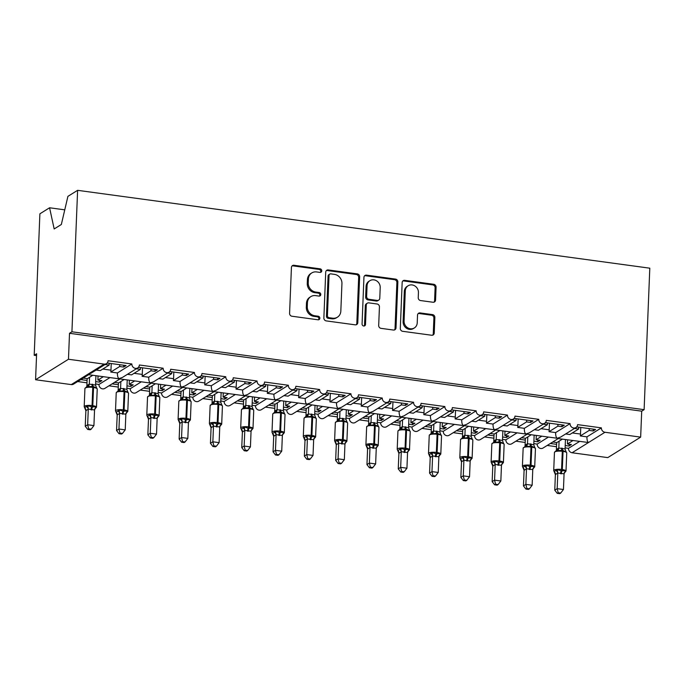 <?xml version="1.0" encoding="UTF-8"?>
<svg xmlns="http://www.w3.org/2000/svg" width="684" height="684" viewBox="0 0 684 684"><rect width="100%" height="100%" fill="white"/><g stroke="black" fill="none" stroke-linecap="round" stroke-linejoin="round"><path stroke-width="1.03" d="M321.754 270.847A1.847 1.676 58.1 0 0 320.103 268.829L293.983 265.272A2.633 2.385 58.1 0 0 291.427 267.487L289.58 313.349A2.633 2.385 58.1 0 0 291.94 316.23L318.051 319.787A1.847 1.676 58.1 0 0 319.847 318.231A1.847 1.676 58.1 0 0 318.197 316.213L314.82 315.76A8.439 7.644 58.1 0 1 307.278 306.535L307.432 302.713A8.439 7.644 58.1 0 1 310.835 296.617A8.439 7.644 58.1 0 1 315.623 295.625L319.009 296.087A1.847 1.676 58.1 0 0 320.796 294.539A1.847 1.676 58.1 0 0 319.146 292.521L315.769 292.059A8.439 7.644 58.1 0 1 308.236 282.834L308.39 279.012A8.439 7.644 58.1 0 1 311.793 272.925A8.439 7.644 58.1 0 1 316.581 271.933L319.958 272.394A1.847 1.676 58.1 0 0 321.754 270.847M320.463 272.386A1.847 1.676 58.1 0 0 319.137 269.428L293.017 265.871A2.633 2.385 58.1 0 0 292.042 265.948M318.564 319.779A1.847 1.676 58.1 0 0 317.231 316.82L313.853 316.359L314.82 315.76M319.513 296.078A1.847 1.676 58.1 0 0 318.18 293.12L314.802 292.666L315.769 292.059M432.998 302.251A2.633 2.385 58.1 0 0 435.563 300.037L436.076 287.169A2.633 2.385 58.1 0 0 433.724 284.287L404.714 280.337A2.633 2.385 58.1 0 0 402.158 282.552L400.311 328.414A2.633 2.385 58.1 0 0 402.671 331.304L431.672 335.245A2.633 2.385 58.1 0 0 434.237 333.031L434.862 317.487A2.633 2.385 58.1 0 0 432.502 314.606L420.087 312.921A2.633 2.385 58.1 0 0 417.531 315.136L417.223 322.839A7.054 6.387 58.1 0 1 414.376 327.935A7.054 6.387 58.1 0 1 407.459 327.645A7.054 6.387 58.1 0 1 404.073 321.053L405.287 290.854A7.054 6.387 58.1 0 1 408.126 285.767A7.054 6.387 58.1 0 1 415.043 286.057A7.054 6.387 58.1 0 1 418.437 292.649L418.232 297.677A2.633 2.385 58.1 0 0 420.583 300.558L432.998 302.251M88.663 374.704L73.547 384.117A4.027 3.651 -121.9 0 1 71.256 384.596L35.577 379.74L36.62 353.782L34.2 355.287L39.886 213.81L49.581 207.774L54.173 228.952L61.338 224.497L67.913 196.359L77.608 190.323L71.931 331.791L69.511 333.296L68.468 359.254L104.148 364.11A4.027 3.651 -121.9 0 0 108.063 360.733L131.85 363.965A4.027 3.651 58.1 0 0 137.74 367.898A4.027 3.651 58.1 0 0 139.365 364.991L163.151 368.223A4.027 3.651 58.1 0 0 169.042 372.156A4.027 3.651 58.1 0 0 170.667 369.249L194.453 372.489A4.027 3.651 58.1 0 0 200.344 376.422A4.027 3.651 58.1 0 0 201.968 373.507L225.754 376.747A4.027 3.651 58.1 0 0 231.645 380.68A4.027 3.651 58.1 0 0 233.27 377.765L257.056 381.005A4.027 3.651 58.1 0 0 262.947 384.938A4.027 3.651 58.1 0 0 264.571 382.031L288.357 385.263A4.027 3.651 58.1 0 0 294.248 389.196A4.027 3.651 58.1 0 0 295.873 386.289L319.659 389.529A4.027 3.651 58.1 0 0 325.55 393.462A4.027 3.651 58.1 0 0 327.174 390.547L350.96 393.787A4.027 3.651 58.1 0 0 356.851 397.72A4.027 3.651 58.1 0 0 358.476 394.805L382.262 398.045A4.027 3.651 58.1 0 0 388.153 401.978A4.027 3.651 58.1 0 0 389.777 399.071L413.563 402.303A4.027 3.651 58.1 0 0 419.454 406.236A4.027 3.651 58.1 0 0 421.079 403.329L444.865 406.57A4.027 3.651 58.1 0 0 450.756 410.494A4.027 3.651 58.1 0 0 452.38 407.587L476.167 410.827A4.027 3.651 58.1 0 0 482.058 414.761A4.027 3.651 58.1 0 0 483.682 411.845L507.468 415.085A4.027 3.651 58.1 0 0 513.359 419.018A4.027 3.651 58.1 0 0 514.984 416.111L538.77 419.343A4.027 3.651 58.1 0 0 544.661 423.276A4.027 3.651 58.1 0 0 546.285 420.369L570.071 423.61A4.027 3.651 58.1 0 0 575.962 427.534A4.027 3.651 58.1 0 0 577.587 424.627L601.373 427.868A4.027 3.651 58.1 0 0 604.972 432.271L640.66 437.127L607.768 457.613L572.081 452.757L588.531 442.514C587.402 441.77 586.881 439.88 586.949 436.854L601.373 427.868M77.608 190.323L649.8 268.188L644.114 409.665L71.931 331.791M359.63 276.763A2.633 2.385 58.1 0 0 357.279 273.882L328.277 269.941A2.633 2.385 58.1 0 0 325.712 272.147L323.874 318.017A2.633 2.385 58.1 0 0 326.225 320.899L355.235 324.84A2.633 2.385 58.1 0 0 357.792 322.634L359.63 276.763L358.664 277.371A2.633 2.385 58.1 0 0 356.313 274.489L327.311 270.539A2.633 2.385 58.1 0 0 326.336 270.616M366.496 275.139L395.497 279.089A2.633 2.385 58.1 0 1 397.857 281.97L396.01 327.833A2.633 2.385 58.1 0 1 393.454 330.047L381.039 328.354A2.633 2.385 58.1 0 1 378.688 325.473L379.432 306.877A2.633 2.385 58.1 0 0 377.072 303.995L368.838 302.867A2.633 2.385 58.1 0 0 366.282 305.081L365.504 324.447A1.847 1.676 58.1 0 1 362.947 325.704A1.847 1.676 58.1 0 1 362.067 323.977L363.939 277.353A2.633 2.385 58.1 0 1 366.496 275.139L365.53 275.738L394.531 279.688L395.497 279.089M593.259 429.15L593.182 430.971L595.602 429.466L577.074 426.944L574.654 428.449L578.655 428.996L569.789 434.52L565.659 433.955M593.182 430.971L589.172 430.424L580.314 435.947L586.949 436.854M578.732 427.167L578.655 428.996M580.759 427.449L580.494 434.058A5.908 2.001 97.8 0 1 580.314 435.947M589.249 428.603L589.172 430.424M604.972 432.271L588.531 442.514L557.887 438.564L557.229 438.256L560.589 437.11L575.962 427.534M336.323 408.416L557.229 438.256C556.101 437.512 555.579 435.623 555.647 432.587L570.071 423.61M533.811 443.634L537.179 444.087L548.175 437.247M537.179 444.087A4.027 3.651 58.1 0 0 543.07 448.02L558.187 438.606M565.112 447.892L568.481 448.345L579.476 441.505M568.481 448.345A4.027 3.651 58.1 0 0 572.081 452.757M561.957 424.884L561.88 426.713L564.3 425.209L545.772 422.686L543.352 424.191L547.354 424.738L538.488 430.253L534.358 429.697M561.88 426.713L557.87 426.166L549.013 431.689L555.647 432.587M547.431 422.909L547.354 424.738M549.457 423.182L549.192 429.8A5.908 2.001 97.8 0 1 549.013 431.689M557.947 424.345L557.87 426.166M502.509 439.367L505.878 439.829L516.873 432.981M505.878 439.829A4.027 3.651 58.1 0 0 511.769 443.762L526.885 434.349M530.656 420.626L530.579 422.456L532.998 420.942L514.471 418.428L512.051 419.933L516.052 420.472L507.186 425.995L503.056 425.431M530.579 422.456L526.569 421.908L517.711 427.432L524.346 428.329L538.77 419.343M516.129 418.651L516.052 420.472M518.156 418.924L517.891 425.542A5.908 2.001 97.8 0 1 517.711 427.432M526.646 420.079L526.569 421.908M471.208 435.109L474.576 435.571L485.572 428.723M474.576 435.571A4.027 3.651 58.1 0 0 480.467 439.504L495.584 430.082M499.354 416.368L499.277 418.189L501.697 416.684L483.169 414.162L480.749 415.667L484.751 416.214L475.884 421.737L471.755 421.173M499.277 418.189L495.267 417.65L486.409 423.165L493.044 424.071L507.468 415.085M484.828 414.393L484.751 416.214M486.854 414.666L486.589 421.284A5.908 2.001 97.8 0 1 486.409 423.165M495.344 415.821L495.267 417.65M439.906 430.852L443.275 431.305L454.27 424.465M443.275 431.305A4.027 3.651 58.1 0 0 449.166 435.238L464.282 425.824M468.053 412.11L467.976 413.931L470.395 412.426L451.868 409.904L449.448 411.409L453.449 411.956L444.583 417.479L440.453 416.915M467.976 413.931L463.966 413.384L455.108 418.907L461.743 419.814L476.167 410.827M453.526 410.126L453.449 411.956M455.553 410.409L455.287 417.018A5.908 2.001 97.8 0 1 455.108 418.907M464.043 411.563L463.966 413.384M408.604 426.594L411.973 427.047L422.969 420.207M411.973 427.047A4.027 3.651 58.1 0 0 417.864 430.98L432.981 421.566M436.751 407.844L436.674 409.673L439.094 408.168L420.566 405.646L418.146 407.151L422.148 407.698L413.281 413.213L409.152 412.657M436.674 409.673L432.664 409.126L423.806 414.649L430.441 415.547L444.865 406.57M422.225 405.868L422.148 407.698M424.251 406.151L423.986 412.76A5.908 2.001 97.8 0 1 423.806 414.649M432.741 407.305L432.664 409.126M377.303 422.327L380.672 422.789L391.667 415.94M380.672 422.789A4.027 3.651 58.1 0 0 386.563 426.722L401.679 417.308M405.45 403.586L405.373 405.415L407.792 403.911L389.264 401.388L386.845 402.893L390.846 403.432L381.98 408.955L377.85 408.391M405.373 405.415L401.363 404.868L392.505 410.391L399.14 411.289L413.563 402.303M390.923 401.611L390.846 403.432M392.949 401.884L392.684 408.502A5.908 2.001 97.8 0 1 392.505 410.391M401.44 403.038L401.363 404.868M346.001 418.069L349.37 418.531L360.365 411.683M349.37 418.531A4.027 3.651 58.1 0 0 355.261 422.464L370.377 413.042M374.148 399.328L374.071 401.149L376.491 399.644L357.963 397.122L355.543 398.627L359.545 399.174L350.678 404.697L346.549 404.133M374.071 401.149L370.061 400.61L361.203 406.125L367.838 407.031L382.262 398.045M359.622 397.353L359.545 399.174M361.648 397.626L361.383 404.244A5.908 2.001 97.8 0 1 361.203 406.125M370.138 398.781L370.061 400.61M314.7 413.811L318.069 414.265L329.064 407.425M318.069 414.265A4.027 3.651 58.1 0 0 323.959 418.198L339.076 408.784M342.846 395.07L342.769 396.891L345.189 395.386L326.661 392.864L324.242 394.369L328.243 394.916L319.385 400.439L315.247 399.875M342.769 396.891L338.76 396.344L329.902 401.867L336.537 402.773L350.96 393.787M328.32 393.095L328.243 394.916M330.346 393.368L330.081 399.986A5.908 2.001 97.8 0 1 329.902 401.867M338.837 394.523L338.76 396.344M336.323 408.408L306.817 404.176L310.177 403.03L325.55 393.462M106.439 363.64L91.066 373.207L87.706 374.353L88.364 374.67L306.817 404.176C305.697 403.432 305.167 401.542 305.235 398.507L319.659 389.529M283.398 409.554L286.767 410.007L297.762 403.167M286.767 410.007A4.027 3.651 58.1 0 0 292.658 413.94L307.774 404.526M311.545 390.803L311.468 392.633L313.888 391.128L295.36 388.606L292.94 390.111L296.942 390.658L288.084 396.173L283.946 395.617M311.468 392.633L307.458 392.086L298.6 397.609L305.235 398.507M297.018 388.828L296.942 390.658M299.045 389.111L298.78 395.72A5.908 2.001 97.8 0 1 298.6 397.609M307.535 390.265L307.458 392.086M252.097 405.287L255.465 405.749L266.461 398.9M255.465 405.749A4.027 3.651 58.1 0 0 261.356 409.682L276.473 400.268M280.243 386.546L280.166 388.375L282.586 386.87L264.058 384.348L261.639 385.853L265.64 386.392L256.782 391.915L252.644 391.351M280.166 388.375L276.156 387.828L267.299 393.351L273.933 394.249L288.357 385.263M265.717 384.57L265.64 386.392M267.743 384.844L267.478 391.462A5.908 2.001 97.8 0 1 267.299 393.351M276.233 385.998L276.156 387.828M220.795 401.029L224.164 401.491L235.159 394.642M224.164 401.491A4.027 3.651 58.1 0 0 230.055 405.424L245.171 396.002M248.942 382.288L248.865 384.109L251.284 382.604L232.757 380.082L230.337 381.587L234.338 382.134L225.481 387.657L221.342 387.093M248.865 384.109L244.855 383.57L235.997 389.085L242.632 389.991L257.056 381.005M234.415 380.313L234.338 382.134M236.442 380.586L236.177 387.204A5.908 2.001 97.8 0 1 235.997 389.085M244.932 381.74L244.855 383.57M189.494 396.771L192.862 397.233L203.858 390.384M192.862 397.233A4.027 3.651 58.1 0 0 198.753 401.157L213.87 391.744M217.64 378.03L217.563 379.851L219.983 378.346L201.455 375.824L199.035 377.329L203.037 377.876L194.179 383.399L190.041 382.835M217.563 379.851L213.562 379.304L204.696 384.827L211.33 385.733L225.754 376.747M203.114 376.055L203.037 377.876M205.14 376.328L204.875 382.946A5.908 2.001 97.8 0 1 204.696 384.827M213.63 377.483L213.562 379.304M158.192 392.513L161.561 392.967L172.556 386.127M161.561 392.967A4.027 3.651 58.1 0 0 167.452 396.9L182.568 387.486M186.339 373.763L186.262 375.593L188.681 374.088L170.154 371.566L167.734 373.071L171.735 373.618L162.877 379.133L158.739 378.577M186.262 375.593L182.26 375.046L173.394 380.569L180.029 381.475L194.453 372.489M171.812 371.788L171.735 373.618M173.839 372.07L173.574 378.679A5.908 2.001 97.8 0 1 173.394 380.569M182.329 373.225L182.26 375.046M126.891 388.247L130.259 388.709L141.255 381.86M130.259 388.709A4.027 3.651 58.1 0 0 136.15 392.642L151.267 383.228M155.037 369.505L154.96 371.335L157.38 369.83L138.852 367.308L136.432 368.813L140.434 369.36L131.576 374.875L127.438 374.31M154.96 371.335L150.959 370.788L142.092 376.311L148.727 377.209L163.151 368.223M140.511 367.53L140.434 369.36M142.537 367.804L142.272 374.422A5.908 2.001 97.8 0 1 142.092 376.311M151.027 368.958L150.959 370.788M95.589 383.989L98.958 384.451L109.953 377.602M98.958 384.451A4.027 3.651 58.1 0 0 104.849 388.384L119.965 378.97M572.841 440.599L567.412 443.984L571.414 444.523L568.994 446.036L565.206 445.515M562.325 439.171L556.896 442.548L552.886 442.001L550.466 443.514L556.605 444.344M547.191 445.455L556.511 446.72M541.54 436.341L536.111 439.718L540.112 440.265L537.692 441.77L533.905 441.257M531.023 434.913L525.594 438.29L521.584 437.743L519.165 439.248L525.303 440.086M515.89 441.189L525.209 442.462M510.238 432.083L504.809 435.46L508.81 436.007L506.391 437.512L502.603 436.999M499.722 430.646L494.293 434.032L490.283 433.485L487.863 434.99L494.002 435.828M484.588 436.931L493.908 438.196M478.937 427.816L473.508 431.202L477.509 431.749L475.089 433.254L471.302 432.741M468.42 426.388L462.991 429.774L458.981 429.227L456.561 430.732L462.7 431.57M453.287 432.673L462.606 433.938M447.635 423.558L442.206 426.944L446.207 427.483L443.788 428.996L440 428.475M437.119 422.131L431.689 425.508L427.68 424.969L425.26 426.474L431.399 427.303M421.985 428.415L431.305 429.68M416.334 419.301L410.904 422.678L414.906 423.225L412.486 424.73L408.699 424.217M405.817 417.873L400.388 421.25L396.378 420.703L393.958 422.208L400.097 423.045M390.684 424.148L400.003 425.422M385.032 415.043L379.603 418.42L383.604 418.967L381.185 420.472L377.397 419.959M374.516 413.606L369.086 416.992L365.076 416.445L362.657 417.95L368.796 418.788M359.382 419.891L368.702 421.156M353.731 410.776L348.301 414.162L352.303 414.709L349.892 416.214L346.095 415.701M343.214 409.348L337.785 412.734L333.775 412.187L331.355 413.692L337.494 414.53M328.081 415.633L337.4 416.898M322.429 406.518L317 409.904L321.001 410.443L318.59 411.956L314.794 411.435M311.913 405.09L306.483 408.468L302.473 407.929L300.054 409.434L306.193 410.263M296.779 411.375L306.099 412.64M291.127 402.26L285.698 405.638L289.7 406.185L287.289 407.69L283.492 407.177M280.611 400.833L275.182 404.21L271.172 403.663L268.752 405.167L274.891 406.005M265.478 407.108L274.797 408.382M259.826 398.002L254.397 401.38L258.398 401.927L255.987 403.432L252.191 402.919M249.309 396.566L243.88 399.952L239.87 399.405L237.451 400.909L243.589 401.747M234.176 402.85L243.495 404.116M228.524 393.736L223.095 397.122L227.097 397.669L224.685 399.174L220.889 398.661M218.008 392.308L212.579 395.694L208.569 395.147L206.149 396.652L212.288 397.489M202.874 398.592L212.194 399.858M197.223 389.478L191.794 392.864L195.795 393.411L193.384 394.916L189.588 394.394M186.706 388.05L181.277 391.428L177.267 390.889L174.847 392.394L180.986 393.223M171.573 394.335L180.892 395.6M165.921 385.22L160.492 388.606L164.493 389.145L162.082 390.649L158.286 390.137M155.405 383.792L149.976 387.17L145.966 386.622L143.546 388.127L149.685 388.965M140.271 390.068L149.591 391.342M134.62 380.962L129.19 384.34L133.192 384.887L130.781 386.392L126.985 385.879M124.103 379.526L118.674 382.912L114.664 382.365L112.244 383.869L118.383 384.707M108.97 385.81L118.289 387.076M123.736 365.247L123.659 367.069L126.078 365.564L107.55 363.042L105.131 364.546L109.132 365.094L100.274 370.617L96.136 370.053M123.659 367.069L119.657 366.53L110.791 372.045L117.426 372.951L131.85 363.965M109.209 363.272L109.132 365.094M111.235 363.546L110.97 370.164A5.908 2.001 97.8 0 1 110.791 372.045M119.726 364.7L119.657 366.53M103.318 376.704L97.889 380.082L101.89 380.629L99.479 382.134L95.683 381.621M92.802 375.268L87.372 378.654L83.362 378.107L80.943 379.611L87.082 380.449M77.668 381.552L86.988 382.818M644.114 409.665L641.703 411.169L640.66 437.127M641.703 411.169L69.511 333.296M567.412 443.984L567.575 439.88M536.111 439.718L536.273 435.623M504.809 435.46L504.972 431.365M473.508 431.202L473.67 427.107M442.206 426.944L442.368 422.84M410.904 422.678L411.067 418.582M379.603 418.42L379.765 414.324M348.301 414.162L348.464 410.067M317 409.904L317.162 405.8M285.698 405.638L285.861 401.542M254.397 401.38L254.559 397.284M223.095 397.122L223.258 393.026M191.794 392.864L191.956 388.76M160.492 388.606L160.655 384.502M129.19 384.34L129.353 380.244M64.758 209.843L49.581 207.774M97.889 380.082L98.051 375.986M35.577 379.74L68.468 359.254M36.543 355.603L34.2 355.287M99.548 380.304L99.479 382.134M117.426 372.951C117.357 375.986 117.887 377.867 119.007 378.611L122.368 377.474L137.74 367.898M130.849 384.57L130.781 386.392M162.151 388.828L162.082 390.649M193.452 393.086L193.384 394.916M224.754 397.344L224.685 399.174M256.055 401.611L255.987 403.432M287.357 405.868L287.289 407.69M318.659 410.126L318.59 411.956M349.96 414.384L349.892 416.214M381.262 418.651L381.185 420.472M412.563 422.909L412.486 424.73M443.865 427.167L443.788 428.996M475.166 431.424L475.089 433.254M506.468 435.691L506.391 437.512M537.769 439.949L537.692 441.77M569.071 444.207L568.994 446.036M148.727 377.209C148.659 380.244 149.189 382.134 150.309 382.869L153.669 381.732L169.042 372.156M180.029 381.475C179.96 384.502 180.49 386.392 181.611 387.135L184.971 385.99L200.344 376.422M211.33 385.733C211.262 388.76 211.792 390.649 212.912 391.393L216.272 390.248L231.645 380.68M242.632 389.991C242.563 393.026 243.094 394.907 244.214 395.651L247.574 394.514L262.947 384.938M273.933 394.249C273.865 397.284 274.395 399.174 275.515 399.909L278.875 398.772L294.248 389.196M336.537 402.773C336.468 405.8 336.998 407.69 338.118 408.433L341.478 407.288L356.851 397.72M367.838 407.031C367.77 410.067 368.3 411.948 369.42 412.691L372.78 411.554L388.153 401.978M399.14 411.289C399.071 414.324 399.601 416.214 400.721 416.949L404.082 415.812L419.454 406.236M430.441 415.547C430.373 418.582 430.903 420.472 432.023 421.216L435.383 420.07L450.756 410.494M461.743 419.814C461.674 422.84 462.204 424.73 463.324 425.474L466.685 424.328L482.058 414.761M493.044 424.071C492.976 427.107 493.506 428.988 494.626 429.732L497.986 428.594L513.359 419.018M524.346 428.329C524.277 431.365 524.808 433.254 525.928 433.989L529.288 432.852L544.661 423.276M311.793 272.925L310.827 273.523A8.439 7.644 58.1 0 0 307.415 279.619L308.39 279.012M314.802 292.666A8.439 7.644 58.1 0 1 307.261 283.441L307.415 279.619M310.835 296.617L309.869 297.224A8.439 7.644 58.1 0 0 306.466 303.311L307.432 302.713M313.853 316.359A8.439 7.644 58.1 0 1 306.312 307.133L306.466 303.311M356.202 324.772A2.633 2.385 58.1 0 0 356.826 323.233L358.664 277.371M330.834 273.874A1.847 1.676 58.1 0 0 329.047 275.421L327.422 315.683A1.847 1.676 58.1 0 0 329.072 317.701L332.638 318.18A8.439 7.644 58.1 0 0 337.426 317.188A8.439 7.644 58.1 0 0 340.829 311.1L341.94 283.578A8.439 7.644 58.1 0 0 334.399 274.361L330.834 273.874M329.791 274.087L328.816 274.694A1.847 1.676 58.1 0 0 328.072 276.028L329.047 275.421M337.426 317.188L336.46 317.795A8.439 7.644 58.1 0 1 331.672 318.787L328.106 318.299A1.847 1.676 58.1 0 1 326.456 316.282L328.072 276.028M394.429 329.97A2.633 2.385 58.1 0 0 395.044 328.431L396.891 282.569A2.633 2.385 58.1 0 0 394.531 279.688M367.342 303.183L366.376 303.781A2.633 2.385 58.1 0 0 365.316 305.688L364.538 325.054L365.504 324.447M364.213 325.986A1.847 1.676 58.1 0 0 364.538 325.054M380.21 287.571A7.054 6.387 58.1 0 0 376.816 280.979A7.054 6.387 58.1 0 0 369.899 280.688A7.054 6.387 58.1 0 0 367.06 285.784L366.633 296.42A2.633 2.385 58.1 0 0 368.984 299.301L377.217 300.421A2.633 2.385 58.1 0 0 379.782 298.207L380.21 287.571M369.899 280.688L368.933 281.295A7.054 6.387 58.1 0 0 366.085 286.382L367.06 285.784M378.714 300.114L377.748 300.721A2.633 2.385 58.1 0 1 376.251 301.028L368.018 299.908A2.633 2.385 58.1 0 1 365.658 297.027L366.085 286.382M365.53 275.738A2.633 2.385 58.1 0 0 364.555 275.814M408.126 285.767L407.16 286.365A7.054 6.387 58.1 0 0 404.312 291.461L405.287 290.854M414.376 327.935L413.41 328.534A7.054 6.387 58.1 0 1 406.493 328.243A7.054 6.387 58.1 0 1 403.107 321.651L404.312 291.461M432.647 335.177A2.633 2.385 58.1 0 0 433.271 333.638L433.895 318.094A2.633 2.385 58.1 0 0 431.536 315.213L419.121 313.52A2.633 2.385 58.1 0 0 418.155 313.597M433.972 302.174A2.633 2.385 58.1 0 0 434.596 300.644L435.109 287.776A2.633 2.385 58.1 0 0 432.75 284.895L403.748 280.944A2.633 2.385 58.1 0 0 402.773 281.013M85.868 410.716L85.243 426.26L87.655 424.755L93.922 425.61L94.546 409.947L88.287 409.092L85.885 410.725L84.2 406.638A5.78 1.471 2.3 0 1 84.585 406.134A5.78 1.471 2.3 0 1 92.049 405.578L92.776 387.401A5.78 1.471 -177.7 0 0 85.312 387.965A5.78 1.471 -177.7 0 0 84.927 388.469L84.2 406.638M88.681 428.842L87.714 429.441L90.211 429.783L91.177 429.176L88.681 428.842L87.655 424.755L88.287 409.212M87.15 378.62L86.877 385.605L89.271 384.1L95.546 385.075L95.922 375.696M89.561 377.286L89.288 384.1M84.782 407.57L87.808 405.68L91.724 406.912A1.342 0.453 -82.2 0 0 92.049 405.578L92.802 405.68L93.528 387.503L92.776 387.401A1.342 0.453 -82.2 0 0 92.554 386.409L86.56 386.905M91.023 409.853A2.958 1 97.8 0 1 91.724 406.912L95.88 406.783L95.23 408.81M97.222 389.034L96.307 387.255L96.632 388.102L93.306 386.511A1.342 0.453 97.8 0 1 93.528 387.503A5.78 1.471 -177.7 0 1 97.222 389.034L96.487 407.202A5.78 1.471 2.3 0 0 92.802 405.68A1.342 0.453 97.8 0 1 92.477 407.014A2.958 1 97.8 0 0 91.776 409.955M96.307 387.255L95.546 385.075M89.288 384.22L88.552 387.007M94.546 409.947L95.88 406.783M88.287 409.092L87.808 405.68M91.177 429.176L93.922 425.61M85.243 426.26L87.714 429.441M116.083 411.828L116.118 412.213A2.958 2.779 -76.8 0 1 117.186 414.983L116.545 430.518L118.956 429.013L125.223 429.868L125.847 414.205L119.589 413.35L117.186 414.983L115.502 410.896A5.78 1.471 2.3 0 1 115.887 410.4A5.78 1.471 2.3 0 1 123.351 409.836L124.078 391.667A5.78 1.471 -177.7 0 0 116.613 392.223A5.78 1.471 -177.7 0 0 116.229 392.727L115.502 410.896M119.982 433.1L119.007 433.699L121.513 434.041L122.479 433.442L119.982 433.1L118.956 429.013L119.58 413.469A2.958 2.326 -144.9 0 0 117.93 411.084L119.11 409.947L123.026 411.169A1.342 0.453 -82.2 0 0 123.351 409.836L124.103 409.938L124.83 391.77L124.078 391.667A1.342 0.453 -82.2 0 0 123.855 390.667L119.854 391.265L118.101 390.846L116.229 392.727M118.452 382.878L118.178 389.871L120.572 388.358L126.848 389.333L127.224 379.953M120.863 381.544L120.589 388.367M116.118 412.213L117.93 411.084M122.325 414.111A2.958 1 97.8 0 1 123.026 411.169L127.181 411.041L126.531 413.068M128.524 393.291L127.609 391.513L127.934 392.368L124.608 390.769A1.342 0.453 97.8 0 1 124.83 391.77A5.78 1.471 -177.7 0 1 128.524 393.291L127.788 411.46A5.78 1.471 2.3 0 0 124.103 409.938A1.342 0.453 97.8 0 1 123.778 411.272A2.958 1 97.8 0 0 123.077 414.213M127.609 391.513L126.848 389.333M120.589 388.478L119.854 391.265M125.847 414.205L127.181 411.041M119.589 413.35L119.11 409.947M122.479 433.442L125.223 429.868M116.545 430.518L119.007 433.699M147.385 416.086L147.419 416.471A2.958 2.779 -76.8 0 1 148.488 419.241L147.847 434.785L150.258 433.28L156.525 434.126L157.149 418.463L150.89 417.616L148.488 419.241L146.803 415.154A5.78 1.471 2.3 0 1 147.188 414.658A5.78 1.471 2.3 0 1 154.652 414.094L155.379 395.925A5.78 1.471 -177.7 0 0 147.915 396.489A5.78 1.471 -177.7 0 0 147.53 396.985L146.803 415.154M151.284 437.358L150.309 437.957L152.814 438.299L153.78 437.7L151.284 437.358L150.258 433.28L150.882 417.727M149.753 387.144L149.48 394.129L151.874 392.616L158.149 393.591L158.526 384.211M152.164 385.802L151.891 392.625A2.958 2.779 -76.8 0 1 150.053 394.993L147.53 396.985M149.471 394.249L149.48 394.129A2.958 2.326 -144.9 0 1 149.326 395.13M147.419 416.471L150.412 414.205L154.327 415.427A1.342 0.453 -82.2 0 0 154.652 414.094L155.405 414.196L156.132 396.027L155.379 395.925A1.342 0.453 -82.2 0 0 155.157 394.924L151.155 395.523L150.053 394.993M153.626 418.369A2.958 1 97.8 0 1 154.327 415.427L158.483 415.299L157.833 417.334M159.825 397.549L158.91 395.779L159.235 396.626L155.909 395.027A1.342 0.453 97.8 0 1 156.132 396.027A5.78 1.471 -177.7 0 1 159.825 397.549L159.09 415.727A5.78 1.471 2.3 0 0 155.405 414.196A1.342 0.453 97.8 0 1 155.08 415.53A2.958 1 97.8 0 0 154.379 418.471M158.91 395.779L158.149 393.591M151.891 392.736L151.155 395.523M157.149 418.463L158.483 415.299M150.89 417.616L150.412 414.205M153.78 437.7L156.525 434.126M147.847 434.785L150.309 437.957M179.772 423.499L179.148 439.043L181.559 437.538L187.826 438.384L188.451 422.729L182.192 421.874L179.772 423.499L178.096 419.42A5.78 1.471 2.3 0 1 178.49 418.916A5.78 1.471 2.3 0 1 185.954 418.351L186.681 400.183A5.78 1.471 -177.7 0 0 179.217 400.747A5.78 1.471 -177.7 0 0 178.832 401.252L178.096 419.42M182.577 441.616L181.611 442.223L184.116 442.557L185.082 441.958L182.577 441.616L181.559 437.538L182.183 421.994M181.055 391.402L180.781 398.387L183.175 396.882L189.451 397.849L189.827 388.478M183.466 390.06L183.192 396.882A2.958 2.779 -76.8 0 1 181.354 399.251L178.832 401.252M178.686 420.344L181.713 418.463L185.629 419.694A1.342 0.453 -82.2 0 0 185.954 418.351L186.706 418.454L187.433 400.285L186.681 400.183A1.342 0.453 -82.2 0 0 186.458 399.182L182.457 399.789L181.354 399.251M184.928 422.635A2.958 1 97.8 0 1 185.629 419.694L189.784 419.566L189.135 421.592M191.127 401.816L190.212 400.037L190.537 400.884L187.211 399.285A1.342 0.453 97.8 0 1 187.433 400.285A5.78 1.471 -177.7 0 1 191.127 401.816L190.391 419.985A5.78 1.471 2.3 0 0 186.706 418.454A1.342 0.453 97.8 0 1 186.381 419.796A2.958 1 97.8 0 0 185.68 422.738M190.212 400.037L189.451 397.849M183.192 397.002L182.457 399.789M188.451 422.729L189.784 419.566M182.192 421.874L181.713 418.463M185.082 441.958L187.826 438.384M179.148 439.043L181.611 442.223M211.074 427.757L210.45 443.3L212.861 441.796L219.128 442.651L219.752 426.987L213.493 426.132L211.074 427.757L209.398 423.678A5.78 1.471 2.3 0 1 209.791 423.174A5.78 1.471 2.3 0 1 217.255 422.618L217.982 404.441A5.78 1.471 -177.7 0 0 210.518 405.005A5.78 1.471 -177.7 0 0 210.133 405.509L209.398 423.678M213.878 445.882L212.912 446.481L215.417 446.823L216.383 446.216L213.878 445.882L212.861 441.796L213.485 426.252M212.356 395.66L212.083 402.645L214.477 401.14L220.752 402.115L221.129 392.736M214.767 394.326L214.494 401.14A2.958 2.779 -76.8 0 1 212.656 403.517L210.133 405.509M209.988 424.61L213.015 422.721L216.931 423.952A1.342 0.453 -82.2 0 0 217.255 422.618L218.008 422.721L218.735 404.543L217.982 404.441A1.342 0.453 -82.2 0 0 217.76 403.449L213.759 404.047L212.656 403.517M216.23 426.893A2.958 1 97.8 0 1 216.931 423.952L221.086 423.823L220.436 425.85M222.428 406.074L221.513 404.295L221.838 405.142L218.512 403.551A1.342 0.453 97.8 0 1 218.735 404.543A5.78 1.471 -177.7 0 1 222.428 406.074L221.693 424.242A5.78 1.471 2.3 0 0 218.008 422.721A1.342 0.453 97.8 0 1 217.683 424.054A2.958 1 97.8 0 0 216.982 426.996M221.513 404.295L220.752 402.115M214.494 401.26L213.759 404.047M219.752 426.987L221.086 423.823M213.493 426.132L213.015 422.721M216.383 446.216L219.128 442.651M210.45 443.3L212.912 446.481M241.29 428.868L241.324 429.253A2.958 2.779 -76.8 0 1 242.392 432.023L241.751 447.558L244.162 446.054L250.429 446.909L251.054 431.245L244.795 430.39L242.392 432.023L240.7 427.936A5.78 1.471 2.3 0 1 241.093 427.44A5.78 1.471 2.3 0 1 248.557 426.876L249.284 408.707A5.78 1.471 -177.7 0 0 241.82 409.263A5.78 1.471 -177.7 0 0 241.435 409.767L240.7 427.936M245.18 450.14L244.214 450.739L246.719 451.081L247.685 450.482L245.18 450.14L244.162 446.054L244.787 430.51M243.658 399.918L243.384 406.912L245.778 405.398L252.054 406.373L252.43 396.994M246.069 398.584L245.795 405.407M241.324 429.253L244.316 426.987L248.232 428.21A1.342 0.453 -82.2 0 0 248.557 426.876L249.309 426.978L250.036 408.81L249.284 408.707A1.342 0.453 -82.2 0 0 249.061 407.707L243.068 408.203M247.531 431.151A2.958 1 97.8 0 1 248.232 428.21L252.387 428.081L251.738 430.108M253.73 410.332L252.815 408.553L253.14 409.408L249.814 407.809A1.342 0.453 97.8 0 1 250.036 408.81A5.78 1.471 -177.7 0 1 253.73 410.332L252.994 428.5A5.78 1.471 2.3 0 0 249.309 426.978A1.342 0.453 97.8 0 1 248.985 428.312A2.958 1 97.8 0 0 248.283 431.253M252.815 408.553L252.054 406.373M245.795 405.518L245.06 408.305M251.054 431.245L252.387 428.081M244.795 430.39L244.316 426.987M247.685 450.482L250.429 446.909M241.751 447.558L244.214 450.739M272.591 433.126L272.625 433.511A2.958 2.779 -76.8 0 1 273.694 436.281L273.053 451.825L275.464 450.32L281.731 451.166L282.355 435.503L276.097 434.656L273.694 436.281L272.001 432.194A5.78 1.471 2.3 0 1 272.394 431.698A5.78 1.471 2.3 0 1 279.859 431.134L280.585 412.965A5.78 1.471 -177.7 0 0 273.121 413.529A5.78 1.471 -177.7 0 0 272.736 414.025L272.001 432.194M276.481 454.398L275.515 454.997L278.02 455.339L278.986 454.74L276.481 454.398L275.464 450.32L276.088 434.767M274.959 404.184L274.686 411.169L277.08 409.656L283.356 410.631L283.732 401.252M277.371 402.842L277.097 409.665M272.625 433.511L275.618 431.245L279.534 432.468A1.342 0.453 -82.2 0 0 279.859 431.134L280.611 431.236L281.338 413.068L280.585 412.965A1.342 0.453 -82.2 0 0 280.363 411.965L276.362 412.563L274.617 412.144L272.736 414.025M278.833 435.409A2.958 1 97.8 0 1 279.534 432.468L283.689 432.339L283.039 434.374M285.031 414.589L284.117 412.82L284.441 413.666L281.115 412.067A1.342 0.453 97.8 0 1 281.338 413.068A5.78 1.471 -177.7 0 1 285.031 414.589L284.296 432.767A5.78 1.471 2.3 0 0 280.611 431.236A1.342 0.453 97.8 0 1 280.286 432.57A2.958 1 97.8 0 0 279.585 435.511M284.117 412.82L283.356 410.631M277.097 409.776L276.362 412.563M282.355 435.503L283.689 432.339M276.097 434.656L275.618 431.245M278.986 454.74L281.731 451.166M273.053 451.825L275.515 454.997M303.893 437.384L303.927 437.769A2.958 2.779 -76.8 0 1 304.996 440.539L304.354 456.083L306.765 454.578L313.033 455.424L313.657 439.769L307.398 438.914L304.978 440.539L303.303 436.46A5.78 1.471 2.3 0 1 303.696 435.956A5.78 1.471 2.3 0 1 311.16 435.392L311.887 417.223A5.78 1.471 -177.7 0 0 304.423 417.787A5.78 1.471 -177.7 0 0 304.038 418.283L303.303 436.46M307.783 458.656L306.817 459.263L309.322 459.597L310.288 458.998L307.783 458.656L306.765 454.578L307.39 439.034A2.958 2.326 -144.9 0 0 305.739 436.64L306.919 435.503L310.835 436.734A1.342 0.453 -82.2 0 0 311.16 435.392L311.913 435.494L312.639 417.326L311.887 417.223A1.342 0.453 -82.2 0 0 311.665 416.223L307.663 416.821L305.919 416.402L304.038 418.283M306.261 408.442L305.987 415.427L308.381 413.914L314.657 414.889L315.033 405.518M308.672 407.1L308.398 413.923A2.958 2.779 -76.8 0 1 306.56 416.291M303.927 437.769L305.739 436.64M310.134 439.675A2.958 1 97.8 0 1 310.835 436.734L314.991 436.606L314.341 438.632M316.333 418.856L315.418 417.078L315.743 417.924L312.417 416.325A1.342 0.453 97.8 0 1 312.639 417.326A5.78 1.471 -177.7 0 1 316.333 418.856L315.598 437.025A5.78 1.471 2.3 0 0 311.913 435.494A1.342 0.453 97.8 0 1 311.588 436.837A2.958 1 97.8 0 0 310.887 439.778M315.418 417.078L314.657 414.889M308.398 414.042L307.663 416.821M313.657 439.769L314.991 436.606M307.398 438.914L306.919 435.503M310.288 458.998L313.033 455.424M304.354 456.083L306.817 459.263M336.28 444.797L335.656 460.341L338.067 458.836L344.334 459.691L344.958 444.027L338.7 443.172L336.28 444.797L334.604 440.718A5.78 1.471 2.3 0 1 334.998 440.214A5.78 1.471 2.3 0 1 342.462 439.658L343.188 421.481A5.78 1.471 -177.7 0 0 335.724 422.045A5.78 1.471 -177.7 0 0 335.34 422.55L334.604 440.718M339.084 462.923L338.118 463.521L340.623 463.863L341.59 463.256L339.084 462.923L338.067 458.836L338.691 443.292M337.563 412.7L337.289 419.685L339.683 418.18L345.959 419.155L346.335 409.776M339.974 411.366L339.7 418.18A2.958 2.779 -76.8 0 1 337.862 420.557L335.34 422.55M337.28 419.805L337.289 419.685A2.958 2.326 -144.9 0 1 337.135 420.694M335.194 441.65L338.221 439.761L342.137 440.992A1.342 0.453 -82.2 0 0 342.462 439.658L343.214 439.761L343.941 421.583L343.188 421.481A1.342 0.453 -82.2 0 0 342.966 420.489L338.965 421.087L337.862 420.557M341.436 443.933A2.958 1 97.8 0 1 342.137 440.992L346.292 440.864L345.642 442.89M347.634 423.114L346.72 421.335L347.044 422.182L343.719 420.592A1.342 0.453 97.8 0 1 343.941 421.583A5.78 1.471 -177.7 0 1 347.634 423.114L346.899 441.283A5.78 1.471 2.3 0 0 343.214 439.761A1.342 0.453 97.8 0 1 342.889 441.094A2.958 1 97.8 0 0 342.188 444.036M346.72 421.335L345.959 419.155M339.7 418.3L338.965 421.087M344.958 444.027L346.292 440.864M338.7 443.172L338.221 439.761M341.59 463.256L344.334 459.691M335.656 460.341L338.118 463.521M367.582 449.055L366.957 464.598L369.369 463.094L375.636 463.949L376.26 448.285L370.001 447.43L367.599 449.063L365.906 444.976A5.78 1.471 2.3 0 1 366.299 444.48A5.78 1.471 2.3 0 1 373.763 443.916L374.49 425.747A5.78 1.471 -177.7 0 0 367.026 426.303A5.78 1.471 -177.7 0 0 366.641 426.807L365.906 444.976M370.386 467.181L369.42 467.779L371.925 468.121L372.891 467.523L370.386 467.181L369.369 463.094L369.993 447.55M368.864 416.958L368.582 423.952L370.984 422.438L377.26 423.413L377.636 414.034M371.275 415.624L371.002 422.447A2.958 2.779 -76.8 0 1 369.163 424.815L366.641 426.807M366.496 445.908L369.522 444.027L373.438 445.25A1.342 0.453 -82.2 0 0 373.763 443.916L374.516 444.019L375.242 425.85L374.49 425.747A1.342 0.453 -82.2 0 0 374.268 424.747L370.266 425.345L369.163 424.815M372.737 448.191A2.958 1 97.8 0 1 373.438 445.25L377.594 445.122L376.944 447.148M378.936 427.372L378.021 425.593L378.346 426.448L375.02 424.849A1.342 0.453 97.8 0 1 375.242 425.85A5.78 1.471 -177.7 0 1 378.936 427.372L378.201 445.541A5.78 1.471 2.3 0 0 374.516 444.019A1.342 0.453 97.8 0 1 374.191 445.352A2.958 1 97.8 0 0 373.49 448.294M378.021 425.593L377.26 423.413M371.002 422.558L370.266 425.345M376.26 448.285L377.594 445.122M370.001 447.43L369.522 444.027M372.891 467.523L375.636 463.949M366.957 464.598L369.42 467.779M397.797 450.166L397.832 450.551A2.958 2.779 -76.8 0 1 398.9 453.321L398.259 468.865L400.67 467.36L406.937 468.207L407.561 452.543L401.303 451.696L398.9 453.321L397.207 449.234A5.78 1.471 2.3 0 1 397.601 448.738A5.78 1.471 2.3 0 1 405.065 448.174L405.792 430.005A5.78 1.471 -177.7 0 0 398.327 430.569A5.78 1.471 -177.7 0 0 397.943 431.065L397.207 449.234M401.688 471.438L400.721 472.037L403.227 472.379L404.193 471.78L401.688 471.438L400.67 467.36L401.294 451.808A2.958 2.326 -144.9 0 0 399.644 449.422L400.824 448.285L404.74 449.508A1.342 0.453 -82.2 0 0 405.065 448.174L405.817 448.276L406.544 430.108L405.792 430.005A1.342 0.453 -82.2 0 0 405.569 429.005L399.567 429.501M400.166 421.224L399.883 428.21L402.286 426.696L408.562 427.671L408.938 418.292M402.577 419.882L402.303 426.705M397.832 450.551L399.644 449.422M404.039 452.449A2.958 1 97.8 0 1 404.74 449.508L408.895 449.379L408.245 451.414M410.238 431.63L409.323 429.86L409.648 430.706L406.322 429.107A1.342 0.453 97.8 0 1 406.544 430.108A5.78 1.471 -177.7 0 1 410.238 431.63L409.502 449.807A5.78 1.471 2.3 0 0 405.817 448.276A1.342 0.453 97.8 0 1 405.492 449.61A2.958 1 97.8 0 0 404.791 452.551M409.323 429.86L408.562 427.671M402.303 426.816L401.568 429.603M407.561 452.543L408.895 449.379M401.303 451.696L400.824 448.285M404.193 471.78L406.937 468.207M398.259 468.865L400.721 472.037M429.099 454.424L429.133 454.809A2.958 2.779 -76.8 0 1 430.202 457.579L429.561 473.123L431.972 471.618L438.239 472.464L438.863 456.809L432.604 455.954L430.185 457.579L428.509 453.501A5.78 1.471 2.3 0 1 428.902 452.996A5.78 1.471 2.3 0 1 436.366 452.432L437.093 434.263A5.78 1.471 -177.7 0 0 429.629 434.827A5.78 1.471 -177.7 0 0 429.244 435.323L428.509 453.501M432.989 475.696L432.023 476.303L434.528 476.637L435.494 476.038L432.989 475.696L431.972 471.618L432.596 456.066M431.467 425.482L431.185 432.468L433.588 430.954L439.863 431.929L440.239 422.55M433.878 424.14L433.605 430.963M429.133 454.809L432.126 452.543L436.041 453.774A1.342 0.453 -82.2 0 0 436.366 452.432L437.119 452.534L437.846 434.366L437.093 434.263A1.342 0.453 -82.2 0 0 436.871 433.263L432.869 433.861L431.125 433.442L429.244 435.323M435.34 456.715A2.958 1 97.8 0 1 436.041 453.774L440.197 453.646L439.547 455.672M441.539 435.896L440.624 434.118L440.949 434.964L437.623 433.365A1.342 0.453 97.8 0 1 437.846 434.366A5.78 1.471 -177.7 0 1 441.539 435.896L440.804 454.065A5.78 1.471 2.3 0 0 437.119 452.534A1.342 0.453 97.8 0 1 436.794 453.877A2.958 1 97.8 0 0 436.093 456.809M440.624 434.118L439.863 431.929M433.605 431.082L432.869 433.861M438.863 456.809L440.197 453.646M432.604 455.954L432.126 452.543M435.494 476.038L438.239 472.464M429.561 473.123L432.023 476.303M460.4 458.69L460.435 459.075A2.958 2.779 -76.8 0 1 461.503 461.837L460.854 477.381L463.273 475.876L469.54 476.731L470.164 461.067L463.906 460.212L461.486 461.837L460.4 459.109L463.427 456.801L467.343 458.032A1.342 0.453 -82.2 0 0 467.668 456.698L468.395 438.521A5.78 1.471 -177.7 0 0 460.93 439.085A5.78 1.471 -177.7 0 0 460.546 439.59L459.81 457.758A5.78 1.471 2.3 0 1 460.204 457.254A5.78 1.471 2.3 0 1 467.668 456.698L468.42 456.801L469.147 438.624L468.395 438.521A1.342 0.453 -82.2 0 0 468.172 437.529L464.171 438.128L462.418 437.709L460.546 439.59M464.291 479.954L463.324 480.561L465.83 480.903L466.796 480.296L464.291 479.954L463.273 475.876L463.897 460.332M462.769 429.74L462.487 436.725L464.889 435.221L471.165 436.195L471.541 426.816M465.18 428.406L464.906 435.221A2.958 2.779 -76.8 0 1 463.068 437.589M466.642 460.973A2.958 1 97.8 0 1 467.343 458.032L471.498 457.904L470.849 459.93M472.841 440.154L471.926 438.376L472.251 439.222L468.925 437.632A1.342 0.453 97.8 0 1 469.147 438.624A5.78 1.471 -177.7 0 1 472.841 440.154L472.105 458.323A5.78 1.471 2.3 0 0 468.42 456.801A1.342 0.453 97.8 0 1 468.095 458.135A2.958 1 97.8 0 0 467.394 461.076M471.926 438.376L471.165 436.195M464.906 435.34L464.171 438.128M470.164 461.067L471.498 457.904M463.906 460.212L463.427 456.801M466.796 480.296L469.54 476.731M460.854 477.381L463.324 480.561M492.788 466.095L492.155 481.639L494.575 480.134L500.842 480.989L501.466 465.325L495.207 464.47L492.805 466.103L491.112 462.016A5.78 1.471 2.3 0 1 491.505 461.52A5.78 1.471 2.3 0 1 498.969 460.956L499.696 442.787A5.78 1.471 -177.7 0 0 492.232 443.343A5.78 1.471 -177.7 0 0 491.847 443.848L491.112 462.016M495.592 484.221L494.626 484.819L497.131 485.161L498.097 484.563L495.592 484.221L494.575 480.134L495.199 464.59M494.07 433.998L493.788 440.992L496.191 439.479L502.466 440.453L502.843 431.074M496.481 432.664L496.208 439.487A2.958 2.779 -76.8 0 1 494.37 441.855L491.847 443.848M491.702 462.948L494.729 461.067L498.645 462.29A1.342 0.453 -82.2 0 0 498.969 460.956L499.722 461.059L500.449 442.89L499.696 442.787A1.342 0.453 -82.2 0 0 499.474 441.787L495.472 442.386L494.37 441.855M497.943 465.231A2.958 1 97.8 0 1 498.645 462.29L502.8 462.162L502.15 464.188M504.142 444.412L503.227 442.634L503.552 443.489L500.226 441.89A1.342 0.453 97.8 0 1 500.449 442.89A5.78 1.471 -177.7 0 1 504.142 444.412L503.407 462.581A5.78 1.471 2.3 0 0 499.722 461.059A1.342 0.453 97.8 0 1 499.397 462.393A2.958 1 97.8 0 0 498.696 465.334M503.227 442.634L502.466 440.453M496.208 439.598L495.472 442.386M501.466 465.325L502.8 462.162M495.207 464.47L494.729 461.067M498.097 484.563L500.842 480.989M492.155 481.639L494.626 484.819M524.089 470.353L523.457 485.905L525.876 484.392L532.143 485.247L532.768 469.583L526.509 468.737L524.106 470.361L522.414 466.274A5.78 1.471 2.3 0 1 522.807 465.778A5.78 1.471 2.3 0 1 530.271 465.214L530.998 447.045A5.78 1.471 -177.7 0 0 523.534 447.61A5.78 1.471 -177.7 0 0 523.149 448.106L522.414 466.274M526.894 488.479L525.928 489.077L528.433 489.419L529.399 488.821L526.894 488.479L525.876 484.392L526.5 468.848M525.372 438.264L525.09 445.25L527.492 443.736L533.768 444.711L534.144 435.332M527.783 436.922L527.509 443.745A2.958 2.779 -76.8 0 1 525.671 446.113L523.149 448.106M525.09 445.369L525.09 445.25A2.958 2.326 -144.9 0 1 524.944 446.25M523.004 467.206L526.03 465.325L529.946 466.548A1.342 0.453 -82.2 0 0 530.271 465.214L531.023 465.317L531.75 447.148L530.998 447.045A1.342 0.453 -82.2 0 0 530.775 446.045L526.774 446.643L525.671 446.113M529.245 469.489A2.958 1 97.8 0 1 529.946 466.548L534.101 466.42L533.452 468.454M535.444 448.67L534.529 446.9L534.854 447.746L531.528 446.148A1.342 0.453 97.8 0 1 531.75 447.148A5.78 1.471 -177.7 0 1 535.444 448.67L534.708 466.847A5.78 1.471 2.3 0 0 531.023 465.317A1.342 0.453 97.8 0 1 530.699 466.65A2.958 1 97.8 0 0 529.997 469.592M534.529 446.9L533.768 444.711M527.509 443.856L526.774 446.643M532.768 469.583L534.101 466.42M526.509 468.737L526.03 465.325M529.399 488.821L532.143 485.247M523.457 485.905L525.928 489.077M555.382 474.619L554.758 490.163L557.178 488.658L563.445 489.505L564.069 473.841L557.811 472.995L555.382 474.619L553.715 470.541A5.78 1.471 2.3 0 1 554.108 470.036A5.78 1.471 2.3 0 1 561.573 469.472L562.299 451.303A5.78 1.471 -177.7 0 0 554.835 451.868A5.78 1.471 -177.7 0 0 554.45 452.363L553.715 470.541M558.195 492.736L557.229 493.344L559.734 493.677L560.7 493.079L558.195 492.736L557.178 488.658L557.802 473.106M556.673 442.522L556.391 449.508L558.794 447.994L565.069 448.969L565.446 439.59M559.084 441.18L558.811 448.003M554.305 471.464L557.332 469.583L561.248 470.814A1.342 0.453 -82.2 0 0 561.573 469.472L562.316 469.575L563.052 451.406L562.299 451.303A1.342 0.453 -82.2 0 0 562.077 450.303L556.075 450.807M560.547 473.747A2.958 1 97.8 0 1 561.248 470.814L565.403 470.686L564.753 472.712M566.745 452.936L565.83 451.158L566.155 452.004L562.829 450.405A1.342 0.453 97.8 0 1 563.052 451.406A5.78 1.471 -177.7 0 1 566.745 452.936L566.01 471.105A5.78 1.471 2.3 0 0 562.316 469.575A1.342 0.453 97.8 0 1 562 470.917A2.958 1 97.8 0 0 561.299 473.85M565.83 451.158L565.069 448.969M558.802 448.123L558.076 450.901M564.069 473.841L565.403 470.686M557.811 472.995L557.332 469.583M560.7 493.079L563.445 489.505M554.758 490.163L557.229 493.344M319.137 269.428L320.103 268.829M317.231 316.82L318.197 316.213M318.18 293.12L319.146 292.521M71.256 384.596L104.148 364.11M102.788 369.052L110.97 370.164M134.09 373.31L142.272 374.422M165.391 377.568L173.574 378.679M196.693 381.826L204.875 382.946M227.994 386.092L236.177 387.204M259.296 390.35L267.478 391.462M290.597 394.608L298.78 395.72M321.899 398.866L330.081 399.986M353.201 403.132L361.383 404.244M384.502 407.39L392.684 408.502M415.804 411.648L423.986 412.76M447.105 415.906L455.287 417.018M478.407 420.164L486.589 421.284M509.708 424.431L517.891 425.542M541.01 428.688L549.192 429.8M572.311 432.946L580.494 434.058M307.261 283.441L308.236 282.834M306.312 307.133L307.278 306.535M293.017 265.871L293.983 265.272M356.826 323.233L357.792 322.634M327.311 270.539L328.277 269.941M356.313 274.489L357.279 273.882M326.456 316.282L327.422 315.683M328.106 318.299L329.072 317.701M331.672 318.787L332.638 318.18M396.891 282.569L397.857 281.97M395.044 328.431L396.01 327.833M365.316 305.688L366.282 305.081M365.658 297.027L366.633 296.42M368.018 299.908L368.984 299.301M376.251 301.028L377.217 300.421M403.107 321.651L404.073 321.053M419.121 313.52L420.087 312.921M431.536 315.213L432.502 314.606M433.895 318.094L434.862 317.487M433.271 333.638L434.237 333.031M403.748 280.944L404.714 280.337M432.75 284.895L433.724 284.287M435.109 287.776L436.076 287.169M434.596 300.644L435.563 300.037M92.81 384.314A2.958 1 97.8 0 0 93.306 386.511L92.554 386.409A2.958 1 97.8 0 1 92.058 384.211M86.894 385.579A2.958 2.326 -144.9 0 1 86.723 386.614M89.271 384.1A2.958 2.779 -76.8 0 1 87.449 386.477M94.939 408.664A2.958 2.326 -144.9 0 1 95.786 408.066M84.816 407.955A2.958 2.779 -76.8 0 1 85.885 410.725M86.629 406.826A2.958 2.326 -144.9 0 1 88.262 409.237M124.112 388.572A2.958 1 97.8 0 0 124.608 390.769L123.855 390.667A2.958 1 97.8 0 1 123.359 388.469M118.195 389.837A2.958 2.326 -144.9 0 1 118.024 390.872M120.572 388.358A2.958 2.779 -76.8 0 1 118.751 390.735M126.241 412.922A2.958 2.326 -144.9 0 1 127.087 412.324M155.413 392.83A2.958 1 97.8 0 0 155.909 395.027L155.157 394.924A2.958 1 97.8 0 1 154.661 392.727M157.542 417.18A2.958 2.326 -144.9 0 1 158.389 416.59M149.232 415.342A2.958 2.326 -144.9 0 1 150.865 417.762M186.715 397.096A2.958 1 97.8 0 0 187.211 399.285L186.458 399.182A2.958 1 97.8 0 1 185.963 396.994M180.798 398.362A2.958 2.326 -144.9 0 1 180.627 399.388M188.844 421.447A2.958 2.326 -144.9 0 1 189.69 420.848M178.721 420.728A2.958 2.779 -76.8 0 1 179.789 423.499M180.533 419.6A2.958 2.326 -144.9 0 1 182.166 422.019M218.016 401.354A2.958 1 97.8 0 0 218.512 403.551L217.76 403.449A2.958 1 97.8 0 1 217.264 401.252M212.1 402.619A2.958 2.326 -144.9 0 1 211.929 403.654M220.145 425.704A2.958 2.326 -144.9 0 1 220.992 425.106M210.022 424.995A2.958 2.779 -76.8 0 1 211.091 427.757M211.835 423.866A2.958 2.326 -144.9 0 1 213.468 426.277M249.318 405.612A2.958 1 97.8 0 0 249.814 407.809L249.061 407.707A2.958 1 97.8 0 1 248.566 405.509M243.401 406.877A2.958 2.326 -144.9 0 1 243.23 407.912M245.778 405.398A2.958 2.779 -76.8 0 1 243.957 407.775M251.447 429.962A2.958 2.326 -144.9 0 1 252.293 429.364M243.136 428.124A2.958 2.326 -144.9 0 1 244.769 430.535M280.62 409.87A2.958 1 97.8 0 0 281.115 412.067L280.363 411.965A2.958 1 97.8 0 1 279.867 409.767M274.703 411.144A2.958 2.326 -144.9 0 1 274.532 412.17M277.08 409.656A2.958 2.779 -76.8 0 1 275.259 412.033M282.748 434.22A2.958 2.326 -144.9 0 1 283.595 433.63M274.438 432.382A2.958 2.326 -144.9 0 1 276.071 434.802M311.921 414.136A2.958 1 97.8 0 0 312.417 416.325L311.665 416.223A2.958 1 97.8 0 1 311.169 414.034M306.004 415.402A2.958 2.326 -144.9 0 1 305.833 416.428M314.05 438.487A2.958 2.326 -144.9 0 1 314.897 437.888M343.223 418.394A2.958 1 97.8 0 0 343.719 420.592L342.966 420.489A2.958 1 97.8 0 1 342.47 418.292M345.352 442.745A2.958 2.326 -144.9 0 1 346.198 442.146M335.228 442.035A2.958 2.779 -76.8 0 1 336.297 444.797M337.041 440.898A2.958 2.326 -144.9 0 1 338.674 443.317M374.524 422.652A2.958 1 97.8 0 0 375.02 424.849L374.268 424.747A2.958 1 97.8 0 1 373.772 422.55M368.608 423.918A2.958 2.326 -144.9 0 1 368.437 424.952M376.653 447.003A2.958 2.326 -144.9 0 1 377.5 446.404M366.53 446.293A2.958 2.779 -76.8 0 1 367.599 449.063M368.343 445.164A2.958 2.326 -144.9 0 1 369.976 447.575M405.826 426.91A2.958 1 97.8 0 0 406.322 429.107L405.569 429.005A2.958 1 97.8 0 1 405.073 426.807M399.909 428.184A2.958 2.326 -144.9 0 1 399.738 429.21M402.286 426.696A2.958 2.779 -76.8 0 1 400.465 429.073M407.955 451.26A2.958 2.326 -144.9 0 1 408.801 450.671M437.127 431.176A2.958 1 97.8 0 0 437.623 433.365L436.871 433.263A2.958 1 97.8 0 1 436.375 431.074M431.211 432.442A2.958 2.326 -144.9 0 1 431.04 433.468M433.588 430.954A2.958 2.779 -76.8 0 1 431.766 433.331M439.256 455.527A2.958 2.326 -144.9 0 1 440.103 454.928M430.946 453.68A2.958 2.326 -144.9 0 1 432.579 456.1M468.429 435.434A2.958 1 97.8 0 0 468.925 437.632L468.172 437.529A2.958 1 97.8 0 1 467.676 435.332M462.512 436.7A2.958 2.326 -144.9 0 1 462.341 437.734M470.558 459.785A2.958 2.326 -144.9 0 1 471.404 459.186M462.247 457.938A2.958 2.326 -144.9 0 1 463.88 460.358M499.73 439.692A2.958 1 97.8 0 0 500.226 441.89L499.474 441.787A2.958 1 97.8 0 1 498.978 439.59M493.814 440.958A2.958 2.326 -144.9 0 1 493.643 441.992M501.859 464.043A2.958 2.326 -144.9 0 1 502.706 463.444M491.736 463.333A2.958 2.779 -76.8 0 1 492.805 466.103M493.549 462.204A2.958 2.326 -144.9 0 1 495.182 464.616M531.032 443.95A2.958 1 97.8 0 0 531.528 446.148L530.775 446.045A2.958 1 97.8 0 1 530.28 443.848M533.161 468.301A2.958 2.326 -144.9 0 1 534.007 467.711M523.038 467.591A2.958 2.779 -76.8 0 1 524.106 470.361M524.85 466.462A2.958 2.326 -144.9 0 1 526.483 468.882M562.334 448.217A2.958 1 97.8 0 0 562.829 450.405L562.077 450.303A2.958 1 97.8 0 1 561.581 448.114M556.417 449.482A2.958 2.326 -144.9 0 1 556.246 450.508M558.794 447.994A2.958 2.779 -76.8 0 1 556.973 450.371M564.462 472.567A2.958 2.326 -144.9 0 1 565.309 471.969M554.339 471.849A2.958 2.779 -76.8 0 1 555.408 474.619M556.152 470.72A2.958 2.326 -144.9 0 1 557.785 473.14M96.487 407.202L94.606 409.083M86.808 386.588L84.927 388.469M127.788 411.46L125.907 413.341M159.09 415.727L157.209 417.599M190.391 419.985L188.51 421.866M221.693 424.242L219.812 426.123M252.994 428.5L251.113 430.381M243.316 407.886L241.435 409.767M284.296 432.767L282.415 434.639M315.598 437.025L313.717 438.906M346.899 441.283L345.018 443.164M378.201 445.541L376.32 447.421M409.502 449.807L407.621 451.679M399.824 429.193L397.943 431.065M440.804 454.065L438.923 455.946M472.105 458.323L470.224 460.204M460.4 459.109L459.81 457.758M503.407 462.581L501.526 464.462M534.708 466.847L532.827 468.72M566.01 471.105L564.129 472.986M556.331 450.491L554.45 452.363"/></g></svg>
